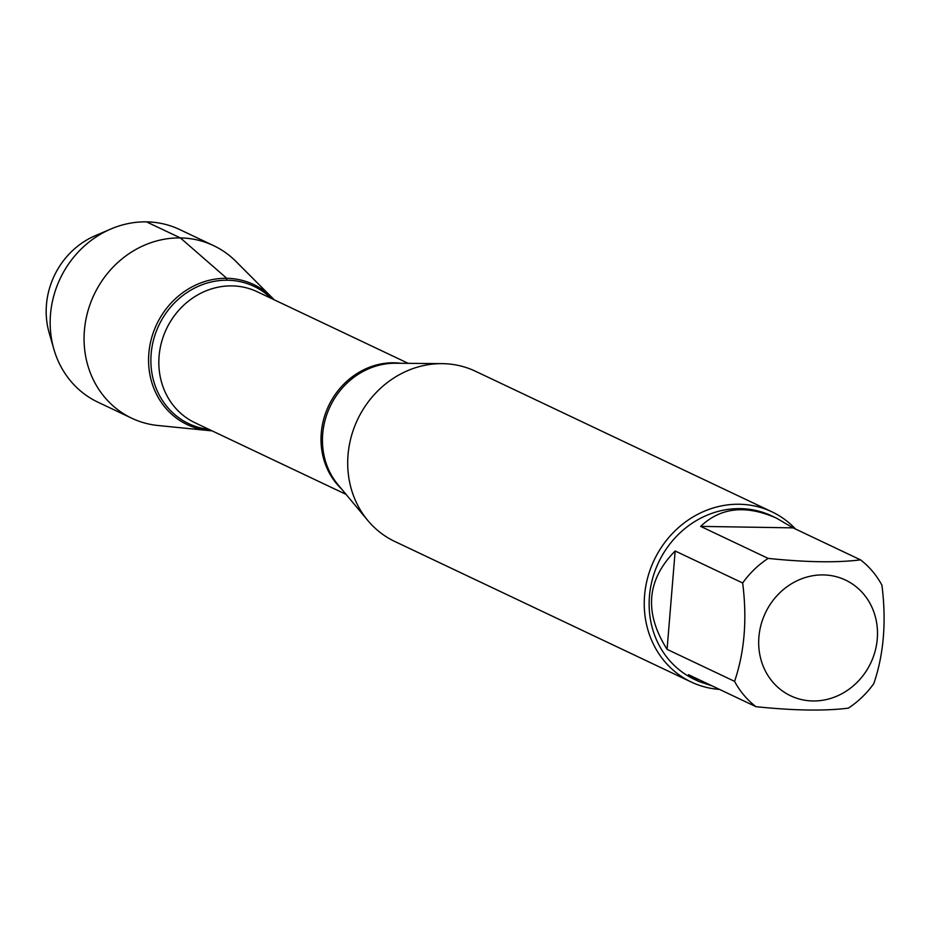 <?xml version="1.0" encoding="UTF-8"?>
<svg xmlns="http://www.w3.org/2000/svg" width="930" height="930" viewBox="0 0 930 930"><rect width="100%" height="100%" fill="white"/><g stroke="black" fill="none" stroke-linecap="round" stroke-linejoin="round"><path stroke-width="1.4" d="M771.958 511.837L475.416 371.233A94.174 85.769 115.4 0 0 442.11 363.642A94.174 85.769 115.4 0 0 357.573 419.593A94.174 85.769 115.4 0 0 367.769 520.451A94.174 85.769 115.4 0 0 394.715 541.434L691.257 682.027A94.174 85.769 -64.6 0 1 647.733 577.495A94.174 85.769 -64.6 0 1 739.234 504.258A94.174 85.769 -64.6 0 1 771.958 511.837A94.174 85.769 -64.6 0 1 795.592 529.077M271.804 297.368A77.516 70.587 115.4 0 1 274.071 299.739A77.516 70.587 115.4 0 0 226.746 278.303A77.516 70.587 115.4 0 0 148.94 352.238A77.516 70.587 115.4 0 0 211.935 430.788A77.516 70.587 115.4 0 1 208.657 430.544L158.123 425.522A95.511 86.978 -64.6 0 1 131.758 418.221A95.511 86.978 -64.6 0 1 87.606 312.213A95.511 86.978 -64.6 0 1 180.397 237.929A95.511 86.978 -64.6 0 1 213.586 245.625A95.511 86.978 -64.6 0 1 235.929 261.411L271.804 297.368A77.516 70.587 115.4 0 0 226.746 278.303A77.516 70.587 115.4 0 0 149.137 350.482A77.516 70.587 115.4 0 0 208.657 430.544M719.564 689.421A94.174 85.769 -64.6 0 1 691.257 682.027M812.913 700.964A64.042 58.323 115.4 0 0 876.246 620.647A64.042 58.323 115.4 0 0 789.686 584.9A64.042 58.323 115.4 0 0 759.926 655.231A64.042 58.323 115.4 0 0 812.913 700.964M873.828 683.562C883.814 654.232 886.511 621.449 881.919 585.191A90.408 82.34 115.4 0 0 860.529 559.86C837.012 562.824 806.229 562.336 768.157 558.395A90.408 82.34 115.4 0 0 742.663 582.982C747.255 619.24 744.558 652.023 734.572 681.353A90.408 82.34 115.4 0 0 755.962 706.684C794.034 710.625 824.829 711.113 848.334 708.149A90.408 82.34 115.4 0 0 873.828 683.562M793.034 527.856L776.434 518.126C745.837 504.641 720.576 507.396 700.662 526.392L793.034 527.856L860.529 559.86M700.662 526.392L768.157 558.395M675.168 550.979C646.617 579.948 643.932 612.742 667.077 649.349L675.168 550.979L742.663 582.982M667.077 649.349L734.572 681.353M755.962 706.684L688.467 674.68L698.965 681.516L712.055 685.863M698.965 681.516L694.28 679.295A90.408 82.34 -64.6 0 1 658.614 562.325A90.408 82.34 -64.6 0 1 771.749 515.906L776.434 518.126M131.758 418.221L97.859 402.144A95.511 86.978 -64.6 0 1 53.859 349.157L49.162 332.847A77.225 70.331 -64.6 0 1 95.22 235.709L110.821 229.024A95.511 86.978 -64.6 0 1 179.688 229.547L213.586 245.625M53.859 349.157A95.511 86.978 -64.6 0 1 110.821 229.024M226.583 280.209L226.746 278.303L180.397 237.929L146.498 221.863M396.017 363.235A72.947 66.425 115.4 0 0 395.575 363.235A72.947 66.425 115.4 0 0 330.092 406.561A72.947 66.425 115.4 0 0 337.997 484.693L367.769 520.451M341.473 488.878A72.517 66.042 -64.6 0 1 327.093 409.281A72.517 66.042 -64.6 0 1 394.157 362.793A72.517 66.042 -64.6 0 1 401.028 363.281M408.2 363.339L257.18 291.729A72.517 66.042 115.4 0 0 231.977 285.894A72.517 66.042 115.4 0 0 161.518 342.287A72.517 66.042 115.4 0 0 195.044 422.778L346.065 494.388M209.087 429.439A76.016 69.227 -64.6 0 1 151.485 350.61A76.016 69.227 -64.6 0 1 227.548 280.221A76.016 69.227 -64.6 0 1 271.223 298.391M395.575 363.235L442.11 363.642"/></g></svg>
